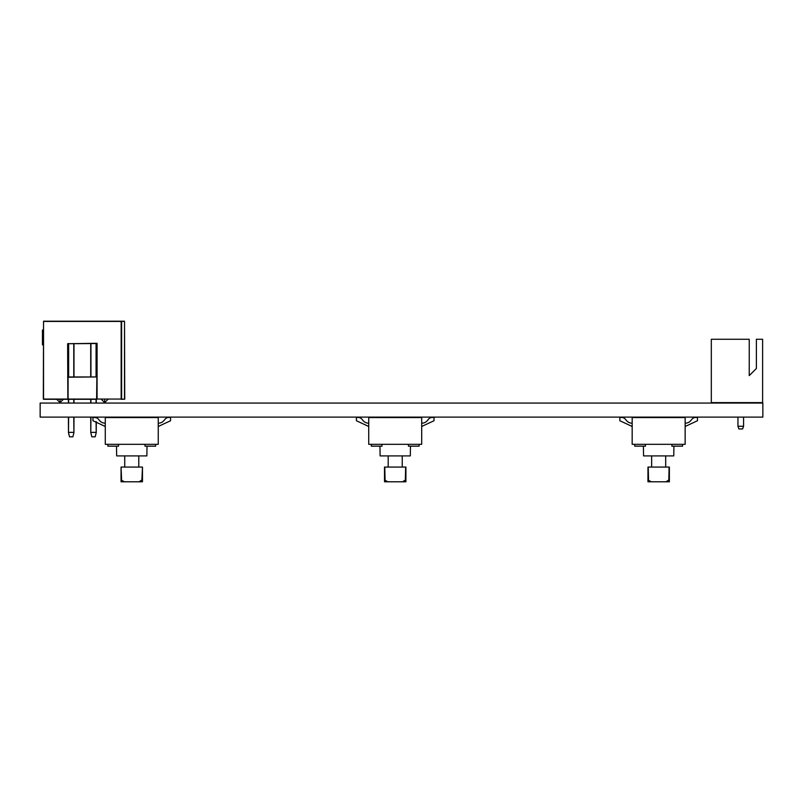 <?xml version="1.0" encoding="UTF-8"?>
<svg xmlns="http://www.w3.org/2000/svg" width="803" height="803" viewBox="0 0 803 803"><rect width="100%" height="100%" fill="white"/><g stroke="black" fill="none" stroke-linecap="round" stroke-linejoin="round"><path stroke-width="1.2" d="M647.961 481.79L647.961 467.065L647.961 481.79L665.948 481.79L668.809 480.013L669.08 467.065L669.371 481.79L651.384 481.79L665.948 481.79L651.384 481.79L647.961 480.013L648.242 467.065L648.523 480.013M651.635 455.913L651.635 467.065M665.687 455.913L665.687 467.065M643.414 446.157L643.554 455.913L673.767 455.913L673.918 446.157M648.242 467.065L669.08 467.065M669.371 467.065L669.371 481.79M632.172 444.32L632.172 417.55L685.15 417.55L685.15 444.32L632.172 444.32M634.741 444.32L634.741 446.157L645.451 446.157L645.451 444.32M671.88 444.32L671.88 446.157L682.59 446.157L682.59 444.32M685.15 426.473L697.476 420.742L697.476 417.55C690.199 416.516 692.869 422.629 685.15 423.281M632.172 423.281C624.463 422.629 627.133 416.516 619.856 417.55L619.856 420.742L632.172 426.473M121.052 481.79L121.052 467.065L121.052 481.79L139.039 481.79L124.485 481.79L139.039 481.79L141.9 480.013L142.472 467.065L142.472 481.79L124.485 481.79L121.052 480.013L121.052 467.065L121.052 480.013M142.472 467.065L142.472 481.79M384.507 481.79L384.507 467.065L384.507 481.79L384.507 467.065L384.507 481.79L402.494 481.79L387.929 481.79L402.494 481.79L387.929 481.79L402.494 481.79L405.354 480.013L405.635 467.065L405.916 481.79L387.929 481.79L402.494 481.79L387.929 481.79L384.507 480.013L384.788 467.065L385.069 480.013M405.916 467.065L405.916 481.79M124.736 455.913L124.736 467.065M138.789 455.913L138.789 467.065M116.505 446.157L116.656 455.913L146.869 455.913L147.009 446.157M121.052 467.065L121.614 480.013M121.343 467.065L142.181 467.065M105.273 444.32L105.273 417.55L158.251 417.55L158.251 444.32L105.273 444.32M107.843 444.32L107.843 446.157L118.543 446.157L118.543 444.32M144.982 444.32L144.982 446.157L155.682 446.157L155.682 444.32M158.251 426.473L170.577 420.742L170.577 417.55C163.3 416.516 165.97 422.629 158.251 423.281M105.273 423.281C97.554 422.629 100.224 416.516 92.947 417.55L92.947 420.742L105.273 426.473M647.961 467.065L647.961 480.013M388.19 455.913L388.19 467.065M402.243 455.913L402.243 467.065M379.96 446.157L380.11 455.913L410.323 455.913L410.463 446.157M384.788 467.065L405.635 467.065M368.728 444.32L368.728 417.55L421.695 417.55L421.695 444.32L368.728 444.32M371.287 444.32L371.287 446.157L381.997 446.157L381.997 444.32M408.426 444.32L408.426 446.157L419.136 446.157L419.136 444.32M421.695 426.473L434.021 420.742L434.021 417.55C426.744 416.516 429.414 422.629 421.695 423.281M368.728 423.281C361.009 422.629 363.679 416.516 356.402 417.55L356.402 420.742L368.728 426.473M384.507 467.065L384.507 480.013M756.376 368.497L756.376 339.278L762.619 339.278L762.619 402.624L711.317 402.624L711.317 339.278L749.239 339.278L749.239 375.633L756.376 368.497L749.239 375.633M738.931 428.943L742.604 428.943L743.578 426.263L737.957 426.263L738.931 428.943M743.578 417.108L743.578 426.263M737.957 417.108L737.957 426.263M68.416 343.513L68.416 376.968M68.416 399.282L68.416 403.066M68.416 417.108L68.476 432.626L68.636 417.108M73.766 417.108L73.926 432.626L72.872 436.832L69.53 436.832L68.476 432.626M73.926 432.626L73.986 417.108M73.986 403.066L73.986 399.282M73.986 376.968L73.986 343.513M73.766 432.365L68.636 432.365M90.719 343.513L90.719 376.968M90.719 399.282L90.719 403.066M90.719 417.108L90.789 432.626L90.94 417.108M96.069 421.575L96.23 432.626L95.186 436.832L91.833 436.832L90.789 432.626M96.23 432.626L96.3 421.675M96.3 417.951L96.3 417.108M96.3 403.066L96.3 399.282M96.3 376.968L96.3 343.513M96.069 432.365L90.94 432.365M42.439 330.214L42.439 344.758L43.322 345.2M42.529 330.033L43.322 329.772M43.322 330.434L43.101 344.868L42.439 344.758M124.736 399.051L124.515 321.21L43.543 321.21L43.322 399.051M97.073 343.293L67.633 343.734L67.853 399.051L43.543 399.051L43.543 321.431L121.163 321.431L121.163 399.051L97.073 399.051L97.073 343.293L96.852 399.051L121.394 399.051L121.163 321.21L124.515 321.431L124.515 399.051L121.163 399.282L124.676 399.201M43.543 399.282L68.084 399.282L68.084 377.199L96.862 376.948L96.631 399.051L67.853 399.051L67.853 343.734L96.852 343.513M96.862 376.948L67.633 376.968M96.631 399.282L68.084 399.282M40.15 403.066L40.15 417.108L762.85 417.108L762.85 403.066L40.15 403.066M669.371 480.013L668.809 480.013M142.472 480.013L141.9 480.013M405.916 480.013L405.354 480.013M68.636 403.066L68.636 399.282M68.636 376.968L68.636 343.513M73.766 343.513L73.766 376.968M73.766 399.282L73.766 403.066M90.94 403.066L90.94 399.282M90.94 376.968L90.94 343.513M96.069 343.513L96.069 376.968M96.069 399.282L96.069 403.066M96.069 417.108L96.069 417.891M104.661 399.282L104.661 402.624L101.319 399.282M60.054 399.282L60.054 402.624L56.702 399.282M43.101 329.993L42.669 344.868M121.614 321.21L121.614 399.282M108.003 399.282L104.661 402.624M63.397 399.282L60.054 402.624"/></g></svg>
